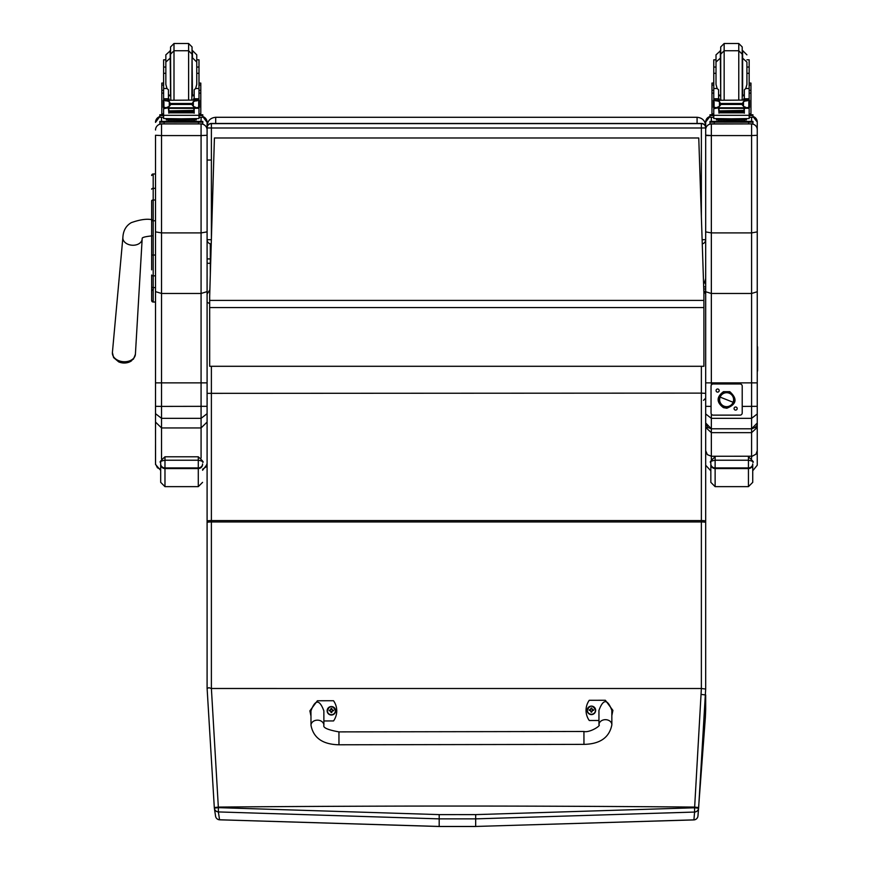 <?xml version="1.0" encoding="UTF-8"?>
<svg xmlns="http://www.w3.org/2000/svg" width="870" height="870" viewBox="0 0 870 870"><rect width="100%" height="100%" fill="white"/><g stroke="black" fill="none" stroke-linecap="round" stroke-linejoin="round"><path stroke-width="1.3" d="M202.579 469.224L205.831 467.081L207.093 463.405L207.093 291.624L201.079 293.484L161.537 293.484L161.537 135.579L155.512 135.263L155.512 231.877L161.537 232.91L201.079 232.91L207.093 231.877L207.093 239.674A4.296 4.296 0 0 0 211.236 243.97A4.296 4.296 -0 0 1 207.093 239.674L211.367 239.728M211.388 238.902L211.388 127.988L207.093 127.933L207.093 135.263L207.093 127.933A4.296 4.296 -0 0 1 211.388 123.627L211.388 123.453A4.296 4.296 180 0 0 207.093 127.749L207.093 127.933M701.372 123.453L211.388 123.453L701.372 123.453A4.296 4.296 -0 0 1 705.679 127.749A4.296 4.296 0 0 0 701.372 123.453L701.372 127.988L705.679 127.933A4.296 4.296 180 0 0 701.372 123.627L211.388 123.627L211.388 127.988L701.372 127.988L701.372 216.956M705.679 239.674A4.296 4.296 0 0 1 702.264 243.872A4.296 4.296 180 0 0 705.679 239.674L702.133 239.728M207.093 125.889L207.093 125.9C207.615 120.68 210.475 117.809 215.695 117.287L697.077 117.287C702.286 117.809 705.157 120.68 705.679 125.889M705.679 278.487L704.504 282.815L705.679 278.476L705.679 135.144L705.679 231.888L711.345 232.91L751.582 232.91L757.248 231.888L757.248 122.028A5.677 5.677 0 0 0 752.952 116.526L757.248 122.028M151.652 255.301L151.652 269.852M151.652 286.774A1.544 0.816 0 0 0 153.196 287.6L153.196 275.833A1.544 0.816 -0 0 1 151.652 275.018L151.652 300.476A1.544 1.544 -0 0 0 153.196 302.021L155.512 302.031L155.512 304.348M155.512 220.773L153.196 220.773L153.196 200.002A1.544 0.826 -0 0 0 151.652 200.829L151.652 255.051L155.512 255.04M151.652 189.16A1.544 0.826 0 0 1 153.196 188.333L153.196 173.978A1.544 1.544 -0 0 0 151.652 175.522L153.196 173.978L155.512 173.978L155.512 135.263M151.695 300.846L151.652 300.476A1.544 1.544 -0 0 0 153.196 302.031L151.652 300.476A1.544 1.544 -0 0 0 153.196 302.031L152.794 301.977M155.512 302.021L153.196 302.021L153.196 287.6L155.512 287.6L155.512 413.685L161.537 418.339L161.537 406.399L155.512 406.323M207.093 127.096L207.093 165.517M207.093 294.147L207.093 300.683M207.093 122.365L202.797 116.602A6.014 6.014 0 0 1 207.093 122.365L207.093 127.749A4.296 4.296 0 0 1 211.388 123.453M207.093 291.624L207.093 135.263L201.079 135.579L201.079 382.876L155.512 382.865M155.512 130.011A6.014 6.014 180 0 1 161.537 123.997L161.537 135.579L201.079 135.579L201.079 123.997A6.014 6.014 0 0 1 207.093 130.011M155.512 122.365L155.512 122.365A6.014 6.014 180 0 1 159.819 116.602L155.512 122.365M155.512 231.877L155.512 291.624L161.537 293.484L161.537 406.399L207.093 406.323L207.093 382.865L201.079 382.876L201.079 418.339L161.537 418.339L161.537 427.942L201.079 427.942L201.079 458.001M207.093 383.137L207.093 398.96M155.512 413.685L155.512 422.07L161.537 427.942L161.537 458.838M155.512 422.07L155.545 464.014L157.405 467.777L160.678 469.343M155.512 434.728L155.512 371.164M155.512 463.405L155.512 445.016M207.093 515.595L207.093 422.07L201.079 427.942L201.079 418.339L207.093 413.685M757.248 348.544A2.066 2.055 -0 0 0 757.248 346.26L757.248 422.994L757.248 413.957L751.582 418.339L711.345 418.339L711.345 414.087M705.679 122.028L709.974 116.526A5.677 5.677 180 0 0 705.679 122.028L705.679 422.994L711.345 428.779L711.345 418.339L705.679 413.957M757.248 413.957L757.248 291.733L751.582 293.484L711.345 293.484L705.679 291.733L705.679 300.683L705.679 129.673A5.677 5.677 180 0 1 711.345 123.997L711.345 123.899M757.248 382.865L705.679 382.865M757.248 127.096L757.248 308.741M757.248 291.733L757.248 231.888M757.248 423.005L751.582 428.779L711.345 428.779L707.745 427.485L705.679 422.994M757.248 135.285L751.582 135.579L751.582 432.662L757.248 427.464L755.04 427.594M711.345 385.019L711.345 135.579L751.582 135.579L751.582 123.997A5.677 5.677 0 0 1 757.248 129.673M707.886 427.594L705.679 427.464L711.345 432.662L711.345 428.801L751.582 428.801C755.845 427.518 757.737 425.604 757.248 423.081M752.735 482.35L752.735 463.862A4.296 4.056 180 0 1 748.439 467.919L748.439 486.645L752.735 482.35L752.735 470.779L757.248 465.222L757.248 450.66L756.008 454.151L752.213 456.228L711.345 456.261L711.345 432.662L751.582 432.662L751.582 458.392M757.248 450.66L757.248 370.12M705.679 450.66L707.332 454.618L711.345 456.261L711.345 459.501M160.678 462.187L160.678 464.341A4.296 4.209 -0 0 0 164.974 468.56L164.974 456.783C160.602 460.763 159.167 462.557 160.678 462.187C159.83 461.622 161.254 460.969 164.974 460.23L198.284 460.23L198.284 456.783L164.974 456.783L198.284 456.783C202.688 460.839 204.124 462.644 202.579 462.187L202.579 462.187C203.428 461.622 201.992 460.969 198.284 460.23L198.284 468.56A4.296 4.209 0 0 0 202.579 464.341M160.678 464.341L160.678 482.35L164.974 486.645L164.974 468.56L198.284 468.56L198.284 486.645L202.579 482.35M752.735 463.862L752.735 474.759M710.833 463.862L710.833 482.35L715.129 486.645L715.129 467.919A4.296 4.056 180 0 1 710.833 463.862L710.833 462.198C709.985 461.622 711.421 460.969 715.129 460.23L748.439 460.23C752.158 460.969 753.583 461.622 752.735 462.198L752.735 462.187C754.279 462.644 752.854 460.839 748.439 456.783L748.439 467.919L715.129 467.919L715.129 456.783C710.757 460.763 709.333 462.557 710.833 462.187L710.833 462.177M698.762 137.982L703.906 293.451L698.762 137.982L214.411 137.982L209.67 296.289L214.411 137.982L698.762 137.993M209.67 296.289L209.67 300.422L703.906 300.422L703.906 293.451M703.906 300.422L703.906 366.292L209.67 366.292L209.67 300.422M207.093 382.865L207.093 688.485L208.876 687.702L211.388 688.496L701.372 688.507L694.651 807.088A863.736 573.972 96.7 0 1 694.575 807.784L475.683 814.614A3684.156 495.356 180 0 0 439.187 814.614L218.37 807.654L211.388 688.496L211.388 520.554L701.372 520.554L701.372 688.507L705.679 689.04L705.679 393.349L701.372 393.12L701.372 520.554A4.296 0.587 0 0 1 705.679 521.141L705.679 623.257M705.679 393.349L705.679 294.082L703.808 290.33M701.394 694.445L705.679 694.956L705.679 708.974A806.218 447.658 102.5 0 1 705.407 716.923L697.947 816.103A4.296 4.263 -175.2 0 1 693.955 819.866L475.672 826.457L693.912 819.91L694.586 812.058A4.296 4.263 4.4 0 0 698.577 808.263A863.921 576.038 -83.3 0 0 698.654 807.577L705.679 689.04M705.679 378.406L705.679 515.595M475.683 814.614L475.672 818.866L694.586 812.058L694.575 807.784L698.577 808.263L698.001 815.647M219.534 819.779A4.296 4.252 171.3 0 1 215.564 816.18A4.296 4.252 171.3 0 1 215.564 816.169A4.296 4.296 0 0 0 219.566 819.812L218.359 811.928L439.187 818.866A3679.893 494.78 -0 0 1 475.672 818.866L475.672 826.457A3623.398 487.189 180 0 0 439.187 826.457L219.534 819.779M698.654 807.577L694.651 807.088A3685.287 495.508 -0 0 0 218.305 807.088L214.303 807.577L207.114 688.485L214.303 807.577L214.368 808.143L218.37 807.654L218.359 811.928A4.296 4.252 -8.3 0 1 214.39 808.306A4.296 4.252 -8.3 0 0 214.39 808.306L215.564 816.169M214.368 808.143A4.296 4.252 -8.3 0 0 214.39 808.295A4.296 4.296 0 0 1 214.368 808.143L214.303 807.577M207.093 294.082L209.866 289.84M207.093 393.349L701.372 393.12L701.372 366.292M757.248 350.11A2.066 2.055 -0 0 0 757.596 348.979A2.066 2.055 180 0 1 757.248 350.11M757.596 347.402L757.596 347.924A2.066 2.055 180 0 1 757.248 349.066A2.066 2.055 -0 0 0 757.596 347.924L757.596 348.446A2.066 2.055 180 0 1 757.248 349.588A2.066 2.055 0 0 0 757.596 348.446L757.596 349.501A2.066 2.055 180 0 1 757.248 350.632A2.066 2.055 0 0 0 757.596 349.501L757.596 350.023A2.066 2.055 180 0 1 757.248 351.165A2.066 2.055 -0 0 0 757.596 350.023L757.596 350.545A2.066 2.055 180 0 1 757.248 351.687A2.066 2.055 0 0 0 757.596 350.545L757.596 351.067A2.066 2.055 180 0 1 757.248 352.209A2.066 2.055 -0 0 0 757.596 351.067L757.596 351.589A2.066 2.055 180 0 1 757.248 352.731A2.066 2.055 0 0 0 757.596 351.589L757.596 352.122A2.066 2.055 180 0 1 757.248 353.253A2.066 2.055 -0 0 0 757.596 352.122L757.596 352.644A2.066 2.055 180 0 1 757.248 353.775A2.066 2.055 0 0 0 757.596 352.644L757.596 353.166A2.066 2.055 180 0 1 757.248 354.308A2.066 2.055 -0 0 0 757.596 353.166L757.596 353.688A2.066 2.055 180 0 1 757.248 354.829A2.066 2.055 0 0 0 757.596 353.688L757.596 354.21A2.066 2.055 180 0 1 757.248 355.351A2.066 2.055 -0 0 0 757.596 354.21L757.596 354.732A2.066 2.055 180 0 1 757.248 355.873A2.066 2.055 0 0 0 757.596 354.732L757.596 355.264A2.066 2.055 180 0 1 757.248 356.396A2.066 2.055 -0 0 0 757.596 355.264L757.596 355.786A2.066 2.055 180 0 1 757.248 356.917A2.066 2.055 0 0 0 757.596 355.786L757.596 356.308A2.066 2.055 180 0 1 757.248 357.45A2.066 2.055 -0 0 0 757.596 356.308L757.596 356.83A2.066 2.055 180 0 1 757.248 357.972A2.066 2.055 0 0 0 757.596 356.83L757.596 357.353A2.066 2.055 180 0 1 757.248 358.494A2.066 2.055 -0 0 0 757.596 357.353L757.596 357.874A2.066 2.055 180 0 1 757.248 359.016A2.066 2.055 0 0 0 757.596 357.874L757.596 358.407A2.066 2.055 180 0 1 757.248 359.538A2.066 2.055 -0 0 0 757.596 358.407L757.596 358.929A2.066 2.055 180 0 1 757.248 360.06A2.066 2.055 0 0 0 757.596 358.929L757.596 359.451A2.066 2.055 180 0 1 757.248 360.593A2.066 2.055 -0 0 0 757.596 359.451L757.596 359.973A2.066 2.055 180 0 1 757.248 361.115A2.066 2.055 0 0 0 757.596 359.973L757.596 360.495A2.066 2.055 180 0 1 757.248 361.637A2.066 2.055 -0 0 0 757.596 360.495L757.596 361.017A2.066 2.055 180 0 1 757.248 362.159A2.066 2.055 0 0 0 757.596 361.017L757.596 361.55A2.066 2.055 180 0 1 757.248 362.681A2.066 2.055 -0 0 0 757.596 361.55L757.596 362.072A2.066 2.055 180 0 1 757.248 363.214A2.066 2.055 0 0 0 757.596 362.072L757.596 362.594A2.066 2.055 180 0 1 757.248 363.736A2.066 2.055 -0 0 0 757.596 362.594L757.596 363.116A2.066 2.055 180 0 1 757.248 364.258A2.066 2.055 0 0 0 757.596 363.116L757.596 363.638A2.066 2.055 180 0 1 757.248 364.78A2.066 2.055 -0 0 0 757.596 363.638L757.596 364.171A2.066 2.055 180 0 1 757.248 365.302A2.066 2.055 0 0 0 757.596 364.171L757.596 364.693A2.066 2.055 180 0 1 757.248 365.824A2.066 2.055 -0 0 0 757.596 364.693L757.596 365.215A2.066 2.055 180 0 1 757.248 366.357A2.066 2.055 0 0 0 757.596 365.215L757.596 365.737A2.066 2.055 180 0 1 757.248 366.879A2.066 2.055 -0 0 0 757.596 365.737L757.596 366.259A2.066 2.055 180 0 1 757.248 367.401A2.066 2.055 0 0 0 757.596 366.259L757.596 366.781A2.066 2.055 180 0 1 757.248 367.923A2.066 2.055 -0 0 0 757.596 366.781L757.596 367.314A2.066 2.055 180 0 1 757.248 368.445A2.066 2.055 0 0 0 757.596 367.314L757.596 367.836A2.066 2.055 180 0 1 757.248 368.967A2.066 2.055 -0 0 0 757.596 367.836L757.596 368.358A2.066 2.055 180 0 1 757.248 369.5A2.066 2.055 0 0 0 757.596 368.358L757.596 368.88A2.066 2.055 180 0 1 757.248 370.022A2.066 2.055 -0 0 0 757.596 368.88L757.596 369.402A2.066 2.055 180 0 1 757.248 370.544A2.066 2.055 0 0 0 757.596 369.402L757.596 369.924A2.066 2.055 180 0 1 757.248 371.066A2.066 2.055 -0 0 0 757.596 369.924L757.596 370.457A2.066 2.055 180 0 1 757.248 371.588M734.062 408.552A1.555 1.555 0 0 1 735.618 406.997A1.555 1.555 0 0 1 737.184 408.552A1.555 1.555 0 0 1 735.618 410.107A1.555 1.555 0 0 1 734.062 408.552M716.075 390.565A1.555 1.555 0 0 1 717.63 388.999A1.555 1.555 0 0 1 719.186 390.565A1.555 1.555 0 0 1 717.63 392.12A1.555 1.555 0 0 1 716.075 390.565M713.193 383.974L713.193 383.964A2.153 2.153 180 0 0 711.051 386.117L711.051 386.128A2.153 2.153 0 0 1 713.193 383.974L740.055 383.974A2.153 2.153 0 0 1 742.208 386.128L742.208 412.989A2.153 2.153 0 0 1 740.055 415.131L713.193 415.131A2.153 2.153 0 0 1 711.051 412.989L711.051 386.128M713.193 383.964L740.055 383.974M742.208 386.128L742.208 386.117A2.153 2.153 180 0 0 740.055 383.964M723.949 406.388L724.036 406.17A6.982 6.982 0 0 1 719.642 399.689A6.982 6.982 0 0 1 729.201 393.196A6.982 6.982 0 0 1 733.606 399.689A6.982 6.982 0 0 1 724.047 406.17L723.949 406.421A7.254 7.254 0 0 1 719.881 397.003A7.254 7.254 0 0 1 729.31 392.935A7.254 7.254 0 0 1 733.366 402.353A7.254 7.254 0 0 1 723.949 406.421M729.31 392.892L729.31 392.935A7.254 7.254 180 0 0 719.446 400.733A7.254 7.254 180 0 0 731.126 405.366A7.254 7.254 180 0 0 729.31 392.935L729.799 391.674C737.629 398.764 736.64 404.3 726.841 408.247L723.448 407.649C716.347 402.31 716.358 396.981 723.47 391.663L729.799 391.674M733.606 399.678L733.606 399.678A6.982 6.982 180 0 0 729.201 393.186L729.201 393.186A6.982 6.982 180 0 0 719.642 399.678L719.642 399.678A6.982 6.982 0 0 1 726.624 392.696A6.982 6.982 0 0 1 733.606 399.678L733.606 399.689M733.116 402.266L720.143 397.111A6.982 6.982 180 0 0 724.047 406.17A6.982 6.982 180 0 0 733.116 402.266A6.982 6.982 180 0 0 729.201 393.196A6.982 6.982 180 0 0 720.143 397.111L733.116 402.266M210.312 274.757L210.312 262.566A1.609 0.772 180 0 1 208.702 263.338A1.609 0.772 180 0 1 207.093 262.566L207.093 300.868M207.093 188.225L207.093 241.936L207.876 242.143M210.312 262.566L210.312 243.828M583.955 744.372L338.963 744.785L338.941 731.887L338.963 744.785L338.941 731.887L583.933 731.474L583.955 744.372C600.082 744.046 609.391 737.51 611.86 724.786L611.86 724.775A6.449 5.111 179.9 0 0 605.4 719.675A6.449 5.111 179.9 0 0 598.962 724.797L598.941 710.388C603.214 698.773 607.51 698.762 611.827 710.366L611.86 724.786M598.951 720.49L589.284 720.512A17.726 17.574 180 0 1 589.251 700.296L605.368 700.274L612.904 710.388L611.838 715.597M310.971 716.108L309.883 710.844L317.398 700.752L333.514 700.731A17.726 17.574 180 0 1 333.547 720.936L323.879 720.958M323.89 725.254L323.857 710.844C319.54 699.241 315.234 699.252 310.96 710.877L310.992 725.286A6.449 5.111 -0.1 0 1 317.43 720.164A6.449 5.111 -0.1 0 1 323.89 725.254C322.824 727.69 327.849 729.897 338.941 731.887M595.645 710.344A4.23 4.198 180 0 1 591.426 714.596A4.23 4.198 180 0 1 587.185 710.344M591.426 714.281A4.078 4.035 180 0 1 587.881 708.234A4.078 4.035 180 0 1 594.939 708.213A4.078 4.035 180 0 1 591.426 714.281M591.578 711.693A3251.592 280.64 90.7 0 0 591.687 712.139L592.546 710.322L593.644 710.333A2.251 2.229 -0 0 0 593.644 709.8L593.481 709.811A3251.592 700.372 0.1 0 1 592.883 710.083L591.567 708.778A1.479 1.468 180 0 0 591.252 708.778A3251.592 281.38 -90.6 0 0 591.143 708.028L590.273 709.735A5.492 1.185 179.6 0 0 589.186 709.811A2.251 2.229 -0 0 0 589.186 710.344L590.284 710.333L591.154 712.139A3251.592 278.4 -91 0 0 591.263 711.693A1.479 1.468 180 0 0 591.578 711.693L592.546 710.398M590.284 710.333L591.263 711.693M593.644 709.8A5.492 1.185 -179.9 0 0 592.546 709.724L591.676 708.028A3251.592 283.62 90.3 0 0 591.567 708.778M591.557 711.388L592.546 710.322M589.186 709.811L589.338 709.822A3251.592 700.361 -0.4 0 0 589.947 710.083A1.479 1.468 180 0 0 589.936 710.333M591.252 708.778L589.947 710.083M590.284 710.409L591.274 711.388M335.603 710.79A4.23 4.198 180 0 1 335.613 710.833A4.23 4.198 180 0 1 331.394 715.031A4.23 4.198 180 0 1 327.153 710.79M331.394 714.716A4.078 4.035 180 0 1 327.849 708.669A4.078 4.035 180 0 1 334.896 708.648A4.078 4.035 180 0 1 331.394 714.716M331.546 712.128A3251.592 280.64 90.7 0 0 331.644 712.573L332.514 710.757L333.612 710.768A2.251 2.229 -0 0 0 333.612 710.235L333.449 710.246A3251.592 700.372 0.1 0 1 332.851 710.518L331.535 709.213A1.479 1.468 180 0 0 331.22 709.213A3251.592 281.38 -90.6 0 0 331.111 708.463L330.241 710.17A5.492 1.185 179.6 0 0 329.143 710.246A2.251 2.229 -0 0 0 329.143 710.779L330.241 710.768L331.122 712.573A3251.592 278.4 -91 0 0 331.22 712.139A1.479 1.468 180 0 0 331.546 712.128L332.514 710.833M330.241 710.768L331.22 712.139M333.612 710.235A5.492 1.185 -179.9 0 0 332.514 710.159L331.633 708.463A3251.592 283.62 90.3 0 0 331.535 709.213M331.524 711.823L332.514 710.757M329.143 710.246L329.306 710.257A3251.592 700.361 -0.4 0 0 329.904 710.518A1.479 1.468 180 0 0 329.904 710.768M331.22 709.213L329.904 710.518M330.241 710.844L331.242 711.823M194.184 95.711L192.052 95.95M170.563 95.95L168.432 95.711M198.991 83.085L200.796 83.085L200.796 113.916L198.991 113.905L198.991 107.391L198.991 108.685L197.903 107.467M168.432 107.793L163.614 108.685L163.614 107.391L163.614 113.916L161.809 113.916L161.809 83.085L163.614 83.085M196.848 100.963L198.991 98.908L198.991 100.3L198.991 59.812L196.761 59.812M165.844 59.812L163.614 59.812L163.614 100.3L163.614 98.908L165.768 100.963M198.991 114.731L202.797 114.786L202.797 117.232L198.991 117.298M202.797 115.514L198.991 115.579M163.614 115.579L159.819 115.514L159.819 114.786L163.614 114.731M163.614 117.298L159.819 117.232L159.819 115.514M159.819 114.786L159.819 116.504M192.052 57.181L192.052 46.936L188.616 43.5L188.616 100.072M191.835 100.072L192.052 54.179L188.616 50.732L174 50.732L170.563 54.179L170.563 57.181L170.563 46.936L174 43.5L188.616 43.5M170.563 50.547L165.844 54.843L165.844 84.423L166.986 88.501L163.614 88.501M196.761 67.055L196.761 54.843L192.466 50.547L192.466 57.79L196.761 62.085L196.761 67.055L198.991 67.055M163.614 81.682L163.614 64.13M198.991 64.13L198.991 81.682M168.432 97.581L169.367 100.072M193.249 100.072L194.184 97.581M163.614 108.685L163.614 115.319L198.991 115.319L198.991 108.685M194.184 107.793L194.184 113.198L193.771 107.793M168.845 107.793L168.845 113.198L168.432 108.271M168.921 111.229L193.684 111.229L193.684 110.436L168.921 110.871M168.921 112.067L193.684 112.067L193.684 111.327L168.921 111.73M168.921 112.839L193.684 112.839L193.684 112.132L168.921 112.491M198.991 98.908L194.184 98.908L194.184 100.072M198.055 107.391L196.663 107.793L193.325 106.368L191.802 104.454L193.325 101.583L197.751 100.289L196.74 100.072L164.832 100.3M164.484 107.358L168.921 108.348L168.921 107.793L193.684 107.793L193.684 108.348L193.684 107.793L196.663 107.793M191.802 104.454L170.814 104.454L169.28 106.368L165.952 107.793M164.865 100.289L169.28 101.583L170.814 104.454M194.184 98.908L194.184 89.795L195.63 88.501L196.761 84.423L196.761 62.085M163.255 107.075L163.908 107.151L163.908 100.648L163.255 100.659L163.255 107.075M199.36 100.963L199.36 100.3L198.697 100.648L198.697 107.151L199.36 107.075L199.36 100.659L197.751 100.289M194.282 119.962L194.282 121.256L181.308 121.354L168.323 121.256L168.323 119.962M181.308 121.354L181.308 120.071L166.311 119.864L166.311 118.701M196.294 118.701L196.294 119.864L181.308 120.071M199.36 107.391L199.36 106.716M197.773 100.3L199.36 100.3L197.86 100.344M163.255 100.963L163.255 100.3L164.756 100.344M163.255 107.358L163.255 106.716M165.844 73.319L163.614 73.319M198.991 73.319L196.761 73.319M168.432 100.072L168.432 89.795L166.986 88.501M163.843 108.271L164.702 107.467M198.991 114.992L198.991 118.57L181.308 118.809L163.614 118.57L163.614 115.319M191.389 121.343L202.797 121.408L202.797 122.137L198.501 122.191L159.819 122.137L159.819 121.408L171.216 121.343M193.39 121.441L199.306 121.408L193.39 121.441M163.31 121.441L169.215 121.408L163.31 121.441M193.39 122.126L199.306 122.094L193.39 122.126M163.31 122.126L169.215 122.094L163.31 122.126M202.797 122.137L202.797 123.855L198.501 123.91L159.819 123.855L159.819 122.137M170.563 54.179L170.781 100.072M744.339 95.711L742.208 95.95M720.719 95.95L718.587 95.711M749.157 83.085L750.962 83.085L750.962 113.916L749.157 113.905L750.962 113.916M718.587 107.793L713.77 108.685L713.77 107.391L713.77 113.916L711.964 113.916L711.964 83.085L713.77 83.085M747.004 100.963L749.146 98.908L749.157 100.3L749.157 59.812L746.917 59.812M716.01 59.812L713.77 59.812L713.77 100.3L713.77 98.908L715.923 100.963M749.157 114.731L752.952 114.786L752.952 117.232L749.157 117.298M752.952 115.514L749.157 115.579M713.77 115.579L709.974 115.514L709.974 114.786L713.77 114.731M713.77 117.298L709.974 117.232L709.974 115.514M752.952 114.786L752.952 116.504M742.208 57.181L742.208 98.875L742.208 46.936L738.771 43.5L738.771 100.072M742.208 54.179L738.771 50.732L724.155 50.732L720.719 54.179L720.719 98.875L720.719 46.936L724.155 43.5L738.771 43.5M720.719 50.547L716.01 54.843L716.01 84.423L717.141 88.501L713.77 88.501M713.77 81.682L713.77 64.13M749.157 64.13L749.157 81.682M718.587 97.581L719.523 100.072M743.404 100.072L744.339 97.581M713.77 108.685L713.77 115.319L749.157 115.319L749.157 108.685L748.059 107.467M744.339 107.793L744.339 113.198L743.926 107.793M719.001 107.793L719.001 113.198L718.587 108.271M719.088 111.229L743.839 111.229L743.839 110.436L719.088 110.871M719.088 112.067L743.839 112.067L743.839 111.327L719.088 111.73M719.088 112.839L743.839 112.839L743.839 112.132L719.088 112.491M749.146 98.908L744.339 98.908L744.339 100.072M749.157 108.685L749.157 107.391L749.157 108.685M748.211 107.391L746.819 107.793L743.48 106.368L741.958 104.454L743.48 101.583L747.906 100.289L746.906 100.072L714.988 100.3M714.64 107.358L719.088 108.348L719.088 107.793L743.839 107.793L743.839 108.348L743.839 107.793L746.819 107.793M741.958 104.454L720.969 104.454L719.446 106.368L716.108 107.793M715.02 100.289L719.446 101.583L720.969 104.454M744.339 98.908L744.339 89.795L745.786 88.501L746.917 84.423L746.917 62.085L746.917 67.055L749.157 67.055M713.411 107.075L714.074 107.151L714.074 100.648L713.411 100.659L713.411 107.075M749.516 100.963L749.516 100.3L748.852 100.648L748.852 107.151L749.516 107.075L749.516 100.659L747.906 100.289M744.448 119.962L744.448 121.256L731.463 121.354L718.479 121.256L718.479 119.962M731.463 121.354L731.463 120.071L716.467 119.864L716.467 118.701M746.449 118.701L746.449 119.864L731.463 120.071M749.516 107.391L749.516 106.716M747.928 100.3L749.516 100.3L748.015 100.344M713.411 100.963L713.411 100.3L714.912 100.344M713.411 107.358L713.411 106.716M716.01 73.319L713.77 73.319M749.157 73.319L746.917 73.319L746.917 67.055M718.587 100.072L718.587 89.795L717.141 88.501M713.998 108.271L714.857 107.467M749.157 114.992L749.157 118.57L731.463 118.809L713.77 118.57L713.77 115.319M741.555 121.343L752.952 121.408L752.952 122.137L748.657 122.191L709.974 122.137L709.974 121.408L721.371 121.343M743.556 121.441L749.461 121.408L743.556 121.441M713.465 121.441L719.37 121.408L713.465 121.441M743.556 122.126L749.461 122.094L743.556 122.126M713.465 122.126L719.37 122.094L713.465 122.126M752.952 122.137L752.952 123.855L748.657 123.91L709.974 123.855L709.974 122.137M123.747 362.986A10.451 7.449 4.3 0 0 127.803 362.551L133.48 359.071L135.405 354.275A11.538 8.211 -175.7 0 1 123.899 361.735A11.538 8.211 -175.7 0 1 112.404 352.546L113.6 357.592L118.701 361.876A10.451 7.449 4.3 0 0 118.722 361.887A10.451 7.449 4.3 0 0 123.747 362.986M127.857 362.54A10.451 7.449 4.3 0 0 131.729 360.626M207.093 406.323L207.093 446.147M703.547 282.587A2.131 2.131 180 0 1 705.679 284.707M703.689 286.872L705.679 286.872M215.695 123.453L215.695 117.287M697.077 117.287L697.077 123.453M151.652 290.852L153.37 289.134M151.652 220.784L153.196 220.773L153.196 275.833L155.512 275.833M153.196 173.978L155.512 173.978M155.512 200.002L153.196 200.002L153.196 188.333L155.512 188.333M201.079 117.287L201.079 121.354M201.079 123.899L161.537 123.899M161.537 121.354L161.537 117.287M757.248 406.323L742.208 406.399M705.679 135.144L711.345 135.579L705.679 135.513M711.345 135.579L711.345 123.997L751.582 123.899M711.345 121.365L711.345 117.276M711.051 406.399L705.679 406.323M751.582 117.276L751.582 121.365M202.579 463.862A4.296 4.056 180 0 1 198.284 467.919L164.974 467.919A4.296 4.056 180 0 1 160.678 463.862M710.833 464.341A4.296 4.209 -0 0 0 715.129 468.56L748.439 468.56A4.296 4.209 0 0 0 752.735 464.341M209.67 307.556L703.906 307.556M705.407 716.923A4.296 1.142 2.1 0 1 705.407 716.934L705.679 708.974M207.093 522.5A4.296 0.555 180 0 1 211.388 521.946L701.372 521.946A4.296 0.555 0 0 1 705.679 522.5M439.187 814.614L439.187 826.457M207.093 521.141A4.296 0.587 180 0 1 211.388 520.554L211.388 366.292M210.312 258.923L207.093 258.923M310.992 725.286L310.992 725.286C313.428 737.945 322.748 744.448 338.963 744.785M591.426 714.487A4.23 4.198 -0 0 0 595.645 710.301A4.23 4.198 -0 0 0 591.415 706.103A4.23 4.198 -0 0 0 587.185 710.301A4.23 4.198 -0 0 0 591.426 714.487M331.394 714.922A4.23 4.198 -0 0 0 335.613 710.736A4.23 4.198 -0 0 0 331.383 706.538A4.23 4.198 -0 0 0 327.153 710.736A4.23 4.198 -0 0 0 331.394 714.922M331.644 708.3A2.251 2.229 -0 0 0 331.1 708.3M198.991 85.021L200.796 85.021M161.809 85.021L163.614 85.021M174 100.072L174 43.5M170.15 50.547L170.563 95.265M198.773 108.271L194.184 108.271M169.28 106.368L169.28 101.583M191.802 103.508L170.814 103.508M193.325 106.368L193.325 101.583M163.614 93.101L161.809 93.101M200.796 93.101L198.991 93.101M199.36 107.358L198.132 107.358M198.991 88.501L195.63 88.501M198.991 98.756L194.184 98.756M168.432 98.756L163.614 98.756M168.432 98.908L163.614 98.908M170.226 121.724L192.379 121.724M164.115 122.191L164.115 123.91M198.501 122.191L198.501 123.91M194.184 94.906L192.466 95.265L192.052 57.79M749.157 85.021L750.962 85.021M711.964 85.021L713.77 85.021M724.155 100.072L724.155 43.5M720.306 50.547L720.719 95.265M744.339 94.906L742.621 95.265L742.621 50.547L746.917 54.843M748.929 108.271L744.339 108.271M719.446 106.368L719.446 101.583M741.958 103.508L720.969 103.508M743.48 106.368L743.48 101.583M713.77 93.101L711.964 93.101M750.962 93.101L749.157 93.101M749.516 107.358L748.287 107.358M749.157 88.501L745.786 88.501M749.157 98.756L744.339 98.756M718.587 98.756L713.77 98.756M718.587 98.908L713.77 98.908M720.393 121.724L742.534 121.724M714.27 122.191L714.27 123.91M748.657 122.191L748.657 123.91M152.087 219.751C146.986 218.577 140.048 219.544 131.261 222.666C126.009 225.732 123.203 230.691 122.877 237.543A9.668 6.884 4.3 0 0 123.844 241.077A9.668 6.884 4.3 0 0 132.512 245.242A9.668 6.884 4.3 0 0 142.158 238.989L142.18 238.456C142.017 237.423 145.323 236.564 152.087 235.868M703.765 288.992L705.679 288.992M153.196 302.031L155.512 302.031M160.678 470.398L155.512 464.439M202.579 470.268L207.093 464.439M710.833 470.866L705.679 465.222M198.284 486.645L164.974 486.645M748.439 486.645L715.129 486.645M219.566 819.812L439.198 826.5L475.672 826.5M693.912 819.91A4.296 4.296 0 0 0 697.947 816.103M210.312 160.036L207.093 160.036M207.093 302.281L209.67 303.565M598.962 724.797C601.475 725.395 589.599 733.029 583.933 731.474M595.645 710.398L595.645 710.301C592.709 704.82 589.893 704.82 587.185 710.301L587.185 710.398M335.613 710.833L335.613 710.736C332.677 705.255 329.85 705.255 327.153 710.736L327.153 710.833M161.809 113.916L163.614 113.916M198.991 113.916L200.796 113.916M198.991 90.371L200.796 90.371M161.809 90.371L163.614 90.371M168.921 108.348L193.684 108.348M163.255 107.391L164.55 107.391M163.614 67.055L165.844 67.055M191.291 121.278L192.444 121.735M170.161 121.735L171.314 121.278M170.563 57.79L165.844 62.085M168.432 94.906L170.15 95.265M711.964 113.916L713.77 113.916M749.157 90.371L750.962 90.371M711.964 90.371L713.77 90.371M719.088 108.348L743.839 108.348M713.411 107.391L714.705 107.391M713.77 67.055L716.01 67.055M741.447 121.278L742.61 121.735M720.316 121.735L721.48 121.278M741.99 100.072L742.208 98.875M720.936 100.072L720.719 98.875M742.208 57.79L746.917 62.085M720.719 57.79L716.01 62.085M718.587 94.906L720.306 95.265M122.877 237.543L112.404 352.546M142.158 238.989L135.405 354.275M118.722 361.887A13.963 13.963 0 0 0 127.825 362.551M703.547 400.33L705.679 398.199M207.234 398.96L207.093 398.199"/></g></svg>
